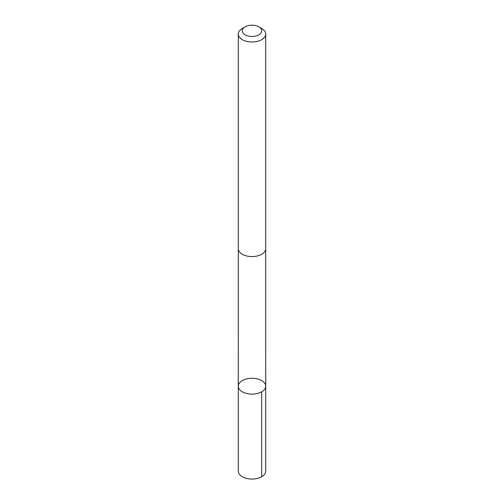 <?xml version="1.0" encoding="UTF-8"?>
<svg xmlns="http://www.w3.org/2000/svg" width="504" height="504" viewBox="0 0 504 504"><rect width="100%" height="100%" fill="white"/><g stroke="black" fill="none" stroke-linecap="round" stroke-linejoin="round"><path stroke-width="0.76" d="M262.458 381.074A13.715 7.919 180 0 1 265.715 386.196A13.715 7.919 180 0 1 252 394.115A13.715 7.919 180 0 1 238.285 386.196A13.715 7.919 180 0 1 247.275 378.769A13.715 7.919 180 0 1 262.458 381.074M238.285 471.146A13.715 7.919 0 0 0 241.542 476.267A13.715 7.919 0 0 0 256.725 478.579A13.715 7.919 0 0 0 265.715 471.146L265.715 386.196A13.715 7.919 180 0 1 252 394.115A13.715 7.919 180 0 1 238.285 386.196L238.285 471.146M245.102 26.851L242.304 28.463A13.715 7.919 0 0 0 238.285 34.064L238.285 248.674A13.715 7.919 0 0 0 241.542 253.796A13.715 7.919 0 0 0 256.725 256.101A13.715 7.919 0 0 0 265.715 248.674L265.715 34.064A13.715 7.919 0 0 0 261.696 28.463L258.899 26.851A9.759 5.632 0 0 0 245.102 26.851A9.759 5.632 0 0 0 244.56 34.474A9.759 5.632 0 0 0 258.609 34.978A9.759 5.632 0 0 0 258.899 26.851M238.285 34.064A13.715 7.919 0 0 0 241.542 39.186A13.715 7.919 0 0 0 256.725 41.498A13.715 7.919 0 0 0 265.715 34.064M261.696 391.797L261.696 476.74M238.291 248.85L238.285 386.196M265.709 248.85L265.715 386.196"/></g></svg>
